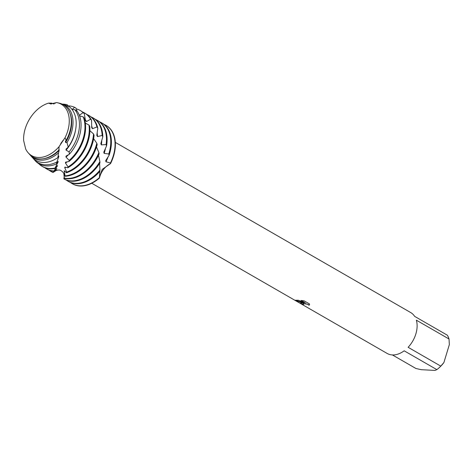 <?xml version="1.0" encoding="UTF-8"?>
<svg xmlns="http://www.w3.org/2000/svg" width="473" height="473" viewBox="0 0 473 473"><rect width="100%" height="100%" fill="white"/><g stroke="black" fill="none" stroke-linecap="round" stroke-linejoin="round"><path stroke-width="0.71" d="M63.098 140.262L59.09 146.636L65.038 137.72A29.657 20.073 -60.1 0 0 56.6 102.57L50.717 103.977L48.642 103.114L51.161 104.042L49.05 103.297M23.65 140.57A29.657 20.073 -60.1 0 1 48.642 103.114A29.657 20.073 -60.1 0 0 23.65 140.57L25.66 148.942A29.657 20.073 -60.1 0 0 38.071 157.485A29.657 20.073 -60.1 0 0 59.09 146.636L58.841 150.112A30.254 20.475 -60.1 0 1 39.49 158.952A30.254 20.475 -60.1 0 1 29.385 154.151L28.167 152.779A29.657 20.073 -60.1 0 0 38.071 157.485A29.657 20.073 -60.1 0 0 59.09 146.636M294.904 300.249L298.286 300.219L305.398 302.939L301.07 300.444L304.186 300.881L309.531 303.962L309.519 304.659L309.106 305.268L307.385 304.222L303.719 303.619L302.649 303.837L303.506 304.612A23.591 15.97 119.9 0 1 302.005 304.186L300.556 303.039L303.991 302.886L301.165 302.436L294.921 300.184L303.991 302.886M91.774 183.264L387.18 353.461A23.591 15.97 -60.1 0 0 392.294 354.939A23.591 15.97 -60.1 0 0 404.179 350.812L436.851 369.632A23.591 15.97 -60.1 0 0 439.719 367.202A23.591 15.97 -60.1 0 0 440.789 366.126L408.116 347.3A23.591 15.97 -60.1 0 0 416.358 320.18L449.025 339.005A23.591 15.97 -60.1 0 0 447.316 335.186L414.644 316.366A23.591 15.97 -60.1 0 0 410.73 312.576L115.323 142.385M95.44 119.427A33.701 22.81 119.9 0 1 97.349 120.361A33.701 22.81 119.9 0 1 106.088 144.567L106.561 145.915L103.794 152.164L104.131 153.412L108.778 153.973L109.062 155.369L105.721 160.601L105.952 161.76L110.44 162.984L110.54 163.593L102.186 169.417L99.407 177.594L102.186 169.417L110.54 163.599A33.701 22.81 -60.1 0 0 106.1 125.404A33.701 22.81 -60.1 0 1 106.259 125.493A33.701 22.81 -60.1 0 1 110.54 163.593C104.823 166.62 101.116 171.457 99.407 178.096L99.407 177.641A33.701 22.81 119.9 0 1 79.606 185.83A33.701 22.81 119.9 0 1 72.298 183.713A33.701 22.81 119.9 0 1 70.536 182.531M79.919 186.007A33.701 22.81 -60.1 0 0 99.407 178.096A33.701 22.81 -60.1 0 1 79.919 186.007A33.701 22.81 -60.1 0 1 72.458 183.802A33.701 22.81 -60.1 0 0 72.611 183.896A33.701 22.81 -60.1 0 0 79.919 186.007M302.661 303.808L306.149 303.832L308.431 304.606L309.106 305.268M309.123 305.203L309.525 304.624M300.568 303.01L302.028 304.127A23.52 15.922 -60.1 0 0 303.323 304.506M301.23 300.461L305.398 302.939M449.025 339.005L449.35 344.592L443.905 362.519L440.789 366.126M439.719 367.202L440.517 366.439A20.895 14.143 -60.1 0 0 443.905 362.519M436.851 369.632L435.024 370.43L421.201 369.679L415.938 368.497L392.419 354.945M25.66 148.942A29.657 20.073 -60.1 0 0 28.167 152.779M56.6 102.57A29.657 20.073 -60.1 0 1 57.044 102.653A29.657 20.073 -60.1 0 1 65.038 137.72L66.173 140.345L65.428 141.297L65.57 142.474A29.563 20.014 -60.1 0 0 70.093 132.499A29.563 20.014 -60.1 0 0 69.768 112.686M65.57 142.474L66.995 142.633L68.23 147.103A31.673 21.439 -60.1 0 0 74.503 134.249A31.673 21.439 -60.1 0 0 69.253 106.667L63.63 104.403L62.909 104.503M63.63 104.403A30.745 20.812 119.9 0 1 71.376 132.795A30.745 20.812 119.9 0 1 66.995 142.633M66.173 140.345A30.254 20.475 -60.1 0 0 69.708 132.02A30.254 20.475 -60.1 0 0 60.497 103.451L57.18 102.676M109.062 155.369A33.701 22.81 -60.1 0 0 109.6 153.713A33.701 22.81 -60.1 0 0 102.274 123.199L101.648 122.838A33.701 22.81 119.9 0 1 108.973 153.353A33.701 22.81 119.9 0 1 108.778 153.973M105.952 161.76A29.563 20.014 -60.1 0 0 108.033 157.024M68 181.236L68.626 181.597A33.701 22.81 -60.1 0 0 75.934 183.713A33.701 22.81 -60.1 0 0 99.856 171.344L99.933 170.144A33.701 22.81 119.9 0 1 75.308 183.353A33.701 22.81 119.9 0 1 68 181.236A33.701 22.81 119.9 0 1 66.238 180.053M104.421 124.689L104.616 124.63A33.701 22.81 119.9 0 1 105.946 125.31A33.701 22.81 119.9 0 1 113.272 155.83A33.701 22.81 119.9 0 1 110.44 162.984M104.131 153.412A29.563 20.014 -60.1 0 0 104.486 152.312A29.563 20.014 -60.1 0 0 105.432 148.522M64.21 176.577L63.861 178.853L64.328 179.119A33.701 22.81 -60.1 0 0 71.636 181.236A33.701 22.81 -60.1 0 0 99.951 162.907L99.886 161.63A33.701 22.81 119.9 0 1 71.009 180.875A33.701 22.81 119.9 0 1 63.861 178.853L63.867 178.835M106.561 145.915A33.701 22.81 -60.1 0 0 97.976 120.721L97.349 120.361M64.186 178.297A33.701 22.81 -60.1 0 0 67.337 178.759A33.701 22.81 -60.1 0 0 99.099 153.902L98.892 152.554A33.701 22.81 119.9 0 1 66.711 178.398A33.701 22.81 119.9 0 1 64.298 178.102L64.139 175.453M91.141 116.949A33.701 22.81 119.9 0 1 93.045 117.883A33.701 22.81 119.9 0 1 102.15 135.473L102.807 136.774A33.701 22.81 -60.1 0 0 93.672 118.244L93.045 117.883M68.23 147.103L66.049 149.09L66.078 150.172L69.088 151.851L69.354 154.222L66.013 156.125L65.972 157.077L69.194 160.412L69.046 161.435L65.546 162.186L65.451 162.984L68.035 166.916L67.84 167.761L64.86 167.105L64.76 167.72L66.652 172.113L66.445 172.751L64.21 170.759L65.138 176.281L63.808 173.325A29.563 20.014 -60.1 0 0 63.991 173.366M63.808 173.325L64.298 178.102M98.892 152.554L96.492 146.943M65.138 176.281A33.701 22.81 -60.1 0 0 96.699 146.281A33.701 22.81 -60.1 0 0 97.184 144.578L96.805 143.213L93.63 138.69M86.843 114.472A33.701 22.81 119.9 0 1 88.747 115.406A33.701 22.81 119.9 0 1 96.965 126.924L97.799 128.124A33.701 22.81 -60.1 0 0 89.373 115.767L88.747 115.406M64.133 171.185A29.563 20.014 -60.1 0 0 64.742 171.131M96.805 143.213A33.701 22.81 119.9 0 1 96.072 145.921A33.701 22.81 119.9 0 1 65.315 175.855M53.242 172.29L56.89 169.984L53.13 172.426A33.701 22.81 119.9 0 1 50.806 171.332A33.701 22.81 119.9 0 1 49.038 170.144M66.445 172.751A33.701 22.81 -60.1 0 0 92.401 143.804A33.701 22.81 -60.1 0 0 94.074 135.278L93.518 133.942L89.9 130.69M50.806 171.332L51.433 171.693A33.701 22.81 -60.1 0 0 53.077 172.515M82.538 111.995A33.701 22.81 119.9 0 1 84.448 112.929A33.701 22.81 119.9 0 1 90.579 119.226L91.579 120.284A33.701 22.81 -60.1 0 0 85.075 113.289L84.448 112.929M64.76 167.72A29.563 20.014 -60.1 0 0 65.972 167.288M93.518 133.942A33.701 22.81 119.9 0 1 91.774 143.443A33.701 22.81 119.9 0 1 66.652 172.113M53.13 172.42L56.914 168.654L53.881 170.972A33.701 22.81 119.9 0 1 53.816 170.966A33.701 22.81 119.9 0 1 46.502 168.855A33.701 22.81 119.9 0 1 44.74 167.667M56.535 168.613A29.563 20.014 -60.1 0 0 56.92 168.654M67.84 167.761A33.701 22.81 -60.1 0 0 88.102 141.326A33.701 22.81 -60.1 0 0 89.728 126.315L88.989 125.061L85.335 123.092M46.502 168.855L47.129 169.216A33.701 22.81 -60.1 0 0 53.733 171.273L57.387 166.011L57.475 165.515L55.081 168.01A33.701 22.81 119.9 0 1 49.517 168.489A33.701 22.81 119.9 0 1 42.203 166.378A33.701 22.81 119.9 0 1 38.762 163.688M76.212 108.849A33.701 22.81 119.9 0 1 80.15 110.451A33.701 22.81 119.9 0 1 83.077 112.633L84.235 113.52A33.701 22.81 -60.1 0 0 80.777 110.812L80.15 110.451M65.451 162.984A29.563 20.014 -60.1 0 0 67.367 161.772M88.989 125.061A33.701 22.81 119.9 0 1 87.475 140.966A33.701 22.81 119.9 0 1 68.035 166.916M69.046 161.435A33.701 22.81 -60.1 0 0 83.804 138.849A33.701 22.81 -60.1 0 0 84.135 118.019L83.218 116.884L79.576 115.903M42.203 166.378L42.83 166.738A33.701 22.81 -60.1 0 0 50.144 168.849A33.701 22.81 -60.1 0 0 54.886 168.536M67.941 105.84A33.701 22.81 119.9 0 1 68.544 105.863A33.701 22.81 119.9 0 1 74.628 107.341L75.917 108.027L77.058 111.173M65.972 157.077A29.563 20.014 -60.1 0 0 68.496 154.712M83.218 116.884A33.701 22.81 119.9 0 1 83.177 138.488A33.701 22.81 119.9 0 1 69.194 160.412M69.354 154.222A33.092 22.402 -60.1 0 0 79.293 136.478A33.092 22.402 -60.1 0 0 77.241 111.303L74.693 109.624L72.05 109.482M34.227 159.608L35.185 160.69A33.092 22.402 -60.1 0 0 46.236 165.94A33.092 22.402 -60.1 0 0 56.388 163.942L56.908 161.973A32.625 22.083 119.9 0 1 45.124 164.787A32.625 22.083 119.9 0 1 34.227 159.608A32.625 22.083 119.9 0 1 33.287 158.455M62.194 104.131A32.625 22.083 119.9 0 1 63.542 104.155A32.625 22.083 119.9 0 1 64.576 104.243L67.267 104.722L68.13 106.153M66.078 150.172A29.563 20.014 -60.1 0 0 74.391 134.976A29.563 20.014 -60.1 0 0 75.55 129.998M74.693 109.624A32.625 22.083 119.9 0 1 77.714 135.745A32.625 22.083 119.9 0 1 69.088 151.851M30.396 155.286L32.282 157.42A31.673 21.439 -60.1 0 0 42.866 162.446A31.673 21.439 -60.1 0 0 57.842 157.598L58.557 152.85A30.745 20.812 119.9 0 1 40.66 160.164A30.745 20.812 119.9 0 1 30.396 155.286A30.745 20.812 119.9 0 1 29.9 154.701M55.081 168.01L58.067 162.05L58.167 161.37L56.388 163.942M56.908 161.973L58.723 156.853L58.8 156.001L57.842 157.598M58.557 152.85L59.107 150.544M43.232 158.751A29.563 20.014 -60.1 0 0 59.113 150.544L59.131 149.539L58.841 150.112M60.704 143.656L61.922 141.87M99.407 177.641L99.844 171.35M99.856 171.273L99.886 169.653M99.933 170.144L99.62 163.433M99.886 161.63L98.479 155.274M48.642 103.114L51.61 103.149L54.023 104.007M54.034 103.753L54.188 103.232L55.282 103.285M64.216 104.604L64.576 104.243M72.079 109.488L74.628 107.341M79.352 115.306L83.077 112.633M84.235 113.52L85.495 120.603L86.464 121.567L90.579 119.226M91.579 120.284L91.679 127.615L92.495 128.703L96.965 126.924M97.799 128.124L96.805 135.39L97.468 136.573L102.15 135.473M102.807 136.774L100.838 143.674L101.34 144.898L106.088 144.567M52.385 103.599A30.745 20.812 119.9 0 1 54.188 103.232M57.948 157.361A29.563 20.014 -60.1 0 0 58.723 156.853M57.292 162.363A29.563 20.014 -60.1 0 0 58.067 162.05M56.766 166.106A29.563 20.014 -60.1 0 0 57.387 166.011M86.464 121.567A29.563 20.014 -60.1 0 0 85.335 119.74M92.495 128.703A29.563 20.014 -60.1 0 0 91.656 126.007M97.468 136.573A29.563 20.014 -60.1 0 0 97.148 132.972M101.34 144.898A29.563 20.014 -60.1 0 0 101.76 140.516M99.738 121.904A33.701 22.81 119.9 0 1 101.648 122.838M54.294 171.504C56.547 170.12 58.605 169.706 60.479 170.262C65.026 173.278 63.524 174.17 64.133 175.459M105.946 125.31L106.259 125.493M72.298 183.713L72.611 183.896M57.044 102.653L57.422 102.73"/></g></svg>
